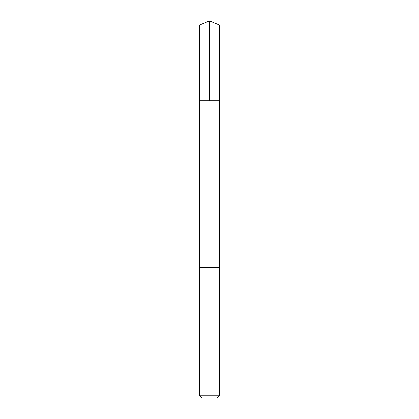 <?xml version="1.0" encoding="UTF-8"?>
<svg xmlns="http://www.w3.org/2000/svg" width="419" height="419" viewBox="0 0 419 419"><rect width="100%" height="100%" fill="white"/><g stroke="black" fill="none" stroke-linecap="round" stroke-linejoin="round"><path stroke-width="0.63" d="M199.528 100.733L219.472 100.733L219.472 25.082L199.528 25.082L199.528 100.733L219.472 100.733L219.467 267.516L199.533 267.516L199.528 100.733M218.482 267.516L199.528 267.516L199.528 395.169L219.472 395.169L219.472 267.516L218.482 267.516M219.472 395.169L216.592 398.05L202.408 398.05L199.528 395.169M199.528 25.082L209.5 20.95L209.5 100.733M209.5 20.95L219.472 25.082"/></g></svg>
